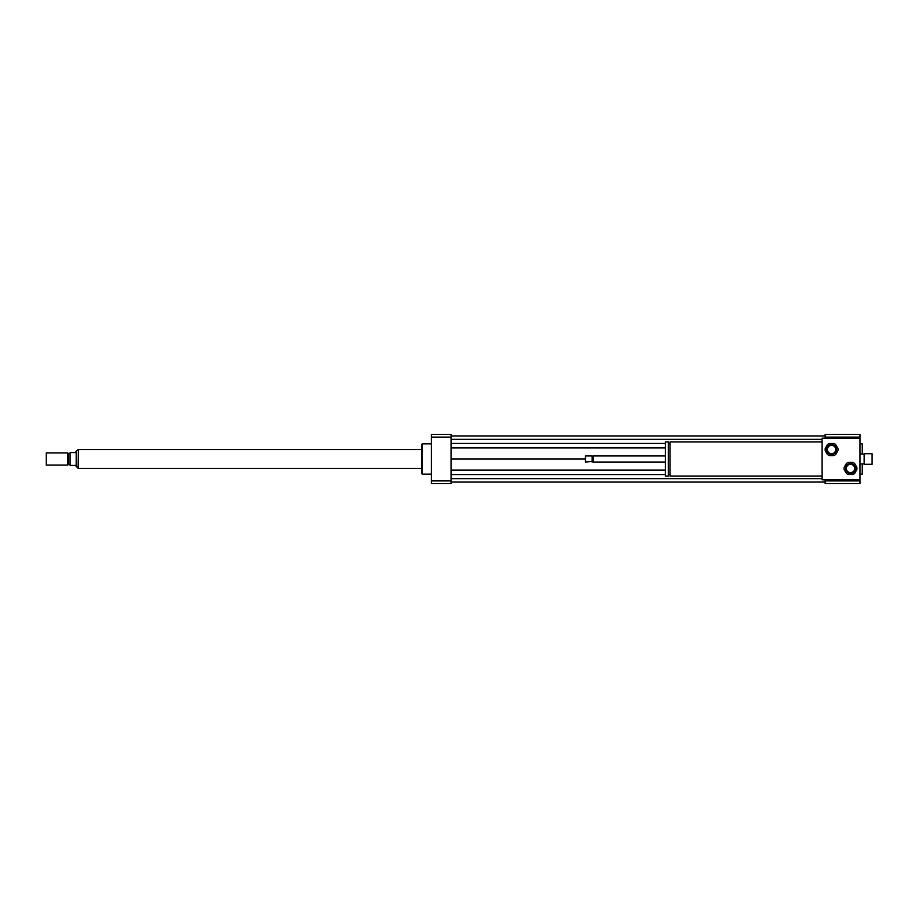 <?xml version="1.0" encoding="UTF-8"?>
<svg xmlns="http://www.w3.org/2000/svg" width="918" height="918" viewBox="0 0 918 918"><rect width="100%" height="100%" fill="white"/><g stroke="black" fill="none" stroke-linecap="round" stroke-linejoin="round"><path stroke-width="1.38" d="M872.1 464.301L872.1 453.699L864.148 453.699L864.148 464.301L872.1 464.301M864.148 464.301L864.148 453.699M822.115 476.04L670.06 476.04L670.06 441.96L822.115 441.96M670.06 474.526L668.384 474.526L670.06 474.56M668.384 476.04L668.384 441.96L665.366 441.96L665.366 476.04L668.384 476.04M665.366 462.029L593.235 462.029L593.235 455.971L665.366 455.971M593.235 462.029L593.235 455.971M592.099 462.029L592.099 455.971L585.466 455.971L585.466 462.029L592.661 461.456M585.466 462.029L585.466 455.971M859.982 479.827L822.115 479.827L822.115 438.173L859.982 438.173L859.982 480.894L825.144 480.894L825.144 479.827M859.982 438.173L859.982 434.386L825.144 434.386L825.144 437.106L859.982 437.106M825.144 438.173L825.144 437.106M859.982 474.147L862.254 474.147L862.254 463.923M862.254 454.077L862.254 443.853L859.982 443.853M859.982 480.894L859.982 483.614L825.144 483.614L825.144 480.894M431.357 474.147L422.269 474.147L422.269 443.853L431.357 443.853M422.269 474.147L421.511 473.39L421.511 444.61L422.269 443.853M451.048 434.386L451.048 483.614L431.357 483.614L431.357 434.386L451.048 434.386M451.048 437.106L431.357 437.106M451.048 480.894L431.357 480.894M451.048 443.44L665.366 443.44M668.384 443.44L670.06 443.44L668.384 443.474M451.048 447.904L665.366 447.904M451.048 439.343L822.115 439.343M451.048 435.935L825.144 435.935M451.048 459L585.087 459M451.048 482.065L825.144 482.065M451.048 478.657L822.115 478.657M451.048 474.56L665.366 474.56M451.048 470.096L665.366 470.096M76.194 466.574L76.194 451.426L75.437 452.563L70.135 452.563L70.135 465.437L75.437 465.437L78.087 468.387L78.466 449.613M46.279 452.941L46.279 465.059L67.634 465.059L67.634 452.941L46.279 452.941L46.279 465.059M67.634 452.941L68.62 453.515L68.62 464.485L67.634 465.059M68.62 453.515L70.135 453.515M421.511 449.533L78.466 449.533L78.466 468.467L421.511 468.467M849.758 463.223L846.35 465.185A5.301 5.301 0 0 0 845.593 466.493L845.593 470.429A5.301 5.301 0 0 0 846.35 471.749L849.758 473.711A5.301 5.301 0 0 0 851.273 473.711L854.681 471.749A5.301 5.301 0 0 0 855.438 470.429L855.438 466.493A5.301 5.301 0 0 0 854.681 465.185L851.273 463.223A5.301 5.301 0 0 0 849.758 463.223M848.347 474.526L852.696 474.526A6.437 6.437 0 0 0 854.681 473.378L856.85 469.614A6.437 6.437 0 0 0 856.85 467.319L854.681 463.556A6.437 6.437 0 0 0 852.696 462.408L848.347 462.408A6.437 6.437 0 0 0 846.362 463.556L844.181 467.319A6.437 6.437 0 0 0 844.181 469.614L846.362 473.378A6.437 6.437 0 0 0 848.347 474.526M850.516 464.301A4.165 4.165 0 0 1 854.119 470.544A4.165 4.165 0 0 1 846.912 470.544A4.165 4.165 0 0 1 850.516 464.301M830.824 444.289L827.416 446.251A5.301 5.301 0 0 0 826.659 447.571L826.659 451.507A5.301 5.301 0 0 0 827.416 452.815L830.824 454.777A5.301 5.301 0 0 0 832.339 454.777L835.747 452.815A5.301 5.301 0 0 0 836.505 451.507L836.505 447.571A5.301 5.301 0 0 0 835.747 446.251L832.339 444.289A5.301 5.301 0 0 0 830.824 444.289M829.413 455.592L833.762 455.592A6.437 6.437 0 0 0 835.747 454.444L837.916 450.681A6.437 6.437 0 0 0 837.916 448.386L835.747 444.622A6.437 6.437 0 0 0 833.762 443.474L829.413 443.474A6.437 6.437 0 0 0 827.428 444.622L825.248 448.386A6.437 6.437 0 0 0 825.248 450.681L827.428 454.444A6.437 6.437 0 0 0 829.413 455.592M831.582 445.368A4.165 4.165 0 0 1 835.196 451.622A4.165 4.165 0 0 1 827.979 451.622A4.165 4.165 0 0 1 831.582 445.368M863.769 454.077L859.982 454.077M863.769 463.923L859.982 463.923M592.661 456.544L592.099 455.971M76.194 451.426L78.087 449.613M68.62 464.485L70.135 464.485"/></g></svg>
